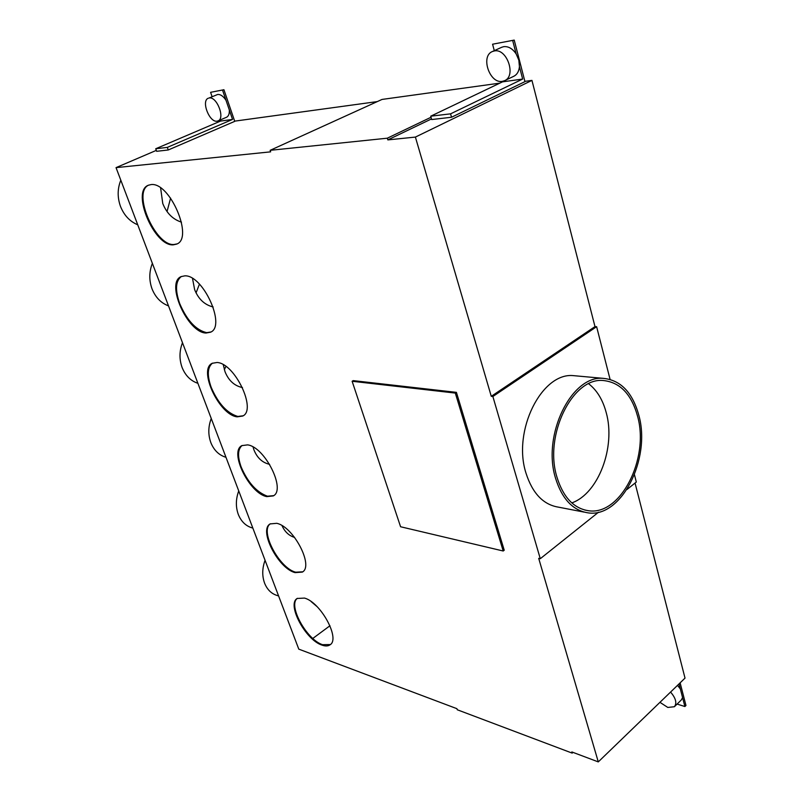 <?xml version="1.0" encoding="UTF-8"?>
<svg xmlns="http://www.w3.org/2000/svg" width="802" height="802" viewBox="0 0 802 802"><rect width="100%" height="100%" fill="white"/><g stroke="black" fill="none" stroke-linecap="round" stroke-linejoin="round"><path stroke-width="1.2" d="M352.128 381.271L353.191 380.619L456.418 392.358L504.227 550.222L503.205 551.004L400.579 526.754L352.128 381.271L455.315 393.08L503.205 551.004M635.054 483.045L685.018 678.111L598.282 761.9L571.836 751.945L572.187 753.118L457.27 709.76L456.909 708.677L298.785 649.139L116.039 167.628L156.31 150.385M598.282 761.9L538.693 558.342L540.277 558.713L492.869 396.499L596.618 326.695L610.081 379.396M524.879 81.363L531.947 80.39L415.396 137.082L491.275 396.318L492.869 396.499M415.396 137.082L387.837 139.899L387.326 138.195L270.144 150.325L382.053 99.428L499.877 83.127M116.039 167.628L270.655 151.849L270.144 150.325M304.509 598.081C320.74 602.302 340.66 639.074 329.963 644.858C327.978 646.222 325.311 646.312 321.983 645.119C305.612 640.046 286.545 604.337 297.191 598.462L304.509 598.081M276.73 523.315C293.442 526.513 314.113 566.172 302.304 572.107L295.056 572.618C278.204 568.488 258.404 529.962 270.174 523.907L276.73 523.315M266.815 496.618C249.482 493.611 228.881 451.817 241.883 445.611L247.597 444.879C264.81 446.854 286.284 489.892 273.251 495.917L266.815 496.618M216.991 362.494C234.725 363.035 257.061 409.992 242.695 416.048L237.181 416.85C219.327 415.165 197.863 369.572 212.229 363.286L216.991 362.494M184.801 275.848C203.086 274.695 226.354 326.213 210.535 332.208L206.044 333.03C187.668 332.92 165.272 282.905 181.092 276.62L184.801 275.848M173.282 244.841C154.375 246.595 130.957 191.447 148.35 185.252L150.916 184.62C169.753 181.463 194.014 238.294 176.651 244.099L173.282 244.841M572.187 753.118L572.979 752.376M234.665 121.142L377.301 101.593M491.275 396.318L594.994 326.615L531.947 80.39M594.994 326.615L596.618 326.695M634.452 474.734L636.317 482.032L626.933 489.531M598.533 512.197L540.277 558.713M584.127 512.107L558.453 507.155C543.295 504.699 532.478 493.36 525.992 473.14C512.247 430.834 541.801 372.088 573.52 375.647L576.668 375.927M431.516 118.917L387.837 139.899M494.293 50.656L492.588 44.21L514.222 40.1L524.949 81.644L451.526 117.252L431.697 119.548L430.734 116.19L502.533 81.854L502.403 81.343M431.045 117.252L387.326 138.195M212.099 96.661L210.595 92.32L223.928 89.724L234.735 121.353L168.26 149.974L156.651 151.307L155.718 148.761L220.54 121.082L220.159 119.989M223.928 89.724L210.595 92.32M208.36 98.205C200.871 100.641 209.422 122.846 217.131 121.152L218.004 120.912C225.472 118.536 216.811 96.09 209.101 97.994L217.643 94.476C220.47 94.225 223.257 96.16 226.004 100.27L222.585 90.275M168.26 149.974L167.317 147.388L232.55 119.418L229.312 109.944C229.512 113.824 228.56 116.28 226.455 117.303L218.004 120.912M167.317 147.388L155.718 148.761M226.004 100.27L229.312 109.944M456.418 392.358L455.315 393.08M232.55 119.418L220.54 121.082M514.222 40.1L492.588 44.21M501.651 47.298L503.676 46.666C508.378 46.175 512.538 48.591 516.157 53.924L512.749 40.772M451.526 117.252L450.574 113.844L522.653 79.057L519.435 66.636C518.964 71.388 517.089 74.596 513.821 76.26L504.679 80.631M450.574 113.844L430.734 116.19M494.293 50.957L492.378 51.528C480.278 56.14 489.661 83.929 502.323 81.353L504.548 80.691C516.548 76.11 506.964 48.02 494.293 50.957M522.653 79.057L502.533 81.854M516.157 53.924L518.824 60.13L519.435 66.636M638.863 415.376C632.567 392.509 620.748 380.168 603.415 378.364C571.696 374.775 541.901 434.965 555.535 478.182C561.971 498.844 572.768 510.393 587.926 512.839C621.209 518.403 651.164 458.965 638.863 415.376M556.949 477.12C543.766 435.275 572.618 377.03 603.335 380.529C620.076 382.293 631.505 394.223 637.6 416.328C649.53 458.513 620.537 516.057 588.347 510.704C573.63 508.348 563.164 497.16 556.949 477.12M571.796 502.894C598.422 493.671 615.876 446.925 606.242 412.689C602.833 399.867 596.969 390.233 588.658 383.777M329.963 625.74L312.82 638.442M148.671 185.112C131.979 192.189 155.357 246.254 174.004 244.5L177.072 243.888M181.382 276.479C175.568 280.931 174.996 289.923 179.658 303.467C186.946 320.439 195.979 330.173 206.726 332.66L210.946 331.968M212.49 363.156C207.427 367.236 206.976 375.256 211.147 387.216C218.144 403.456 227.036 413.2 237.843 416.459L243.106 415.787M242.124 445.481C237.733 449.22 237.402 456.378 241.131 466.954C247.848 482.513 256.62 492.258 267.447 496.207L273.652 495.646M270.394 523.776C259.417 530.593 279.116 568.147 295.657 572.197L302.705 571.816M297.412 598.322C287.557 604.939 306.514 639.705 322.564 644.688L330.344 644.557M316.85 606.442L311.106 601.56M294.625 537.43C288.991 535.756 284.79 531.826 282.013 525.631M269.622 464.338C262.374 462.714 257.141 457.872 253.923 449.832L253.041 446.985M242.384 387.556L242.485 387.577C234.405 385.872 228.58 380.559 224.991 371.647L223.277 364.72M213.152 306.976C204.62 304.89 198.445 299.106 194.635 289.632L192.52 278.474M181.483 222.144C172.871 219.407 166.636 213.192 162.756 203.497L160.621 187.959M137.733 224.801C129.874 221.502 124.15 215.437 120.561 206.575C117.292 197.543 117.383 188.761 120.811 180.199M167.027 211.568L170.605 198.104M680.126 682.843L685.961 705.469L684.888 706.532L677.099 704.076M679.033 683.895L684.888 706.532M682.592 697.65L681.269 699.996L674.552 706.572M659.946 702.331L667.805 707.444L674.382 706.732C677.119 703.123 675.845 698.231 670.572 692.066M677.52 685.359L680.347 688.958M278.615 595.966L277.432 595.575C271.527 593.871 267.246 589.731 264.59 583.164C261.993 575.936 262.154 568.307 265.061 560.267M252.841 528.077C246.144 526.333 241.302 521.791 238.314 514.453C235.598 506.914 235.738 499.075 238.745 490.934M225.984 457.3C219.026 455.225 213.984 450.343 210.856 442.664C208.019 434.784 208.149 426.724 211.247 418.484M197.904 383.316C190.665 380.87 185.412 375.617 182.134 367.577C179.167 359.336 179.287 351.045 182.485 342.705M224.329 369.662L225.923 366.434M168.52 305.893C160.981 303.046 155.498 297.402 152.069 288.961C148.961 280.349 149.062 271.808 152.37 263.367M196.059 292.91L199.437 284.129M492.378 51.528L501.761 47.248M603.415 378.364L573.52 375.647M588.347 510.704L584.678 510.002M294.595 537.39L293.773 537.17M269.602 464.308L268.469 464.077"/></g></svg>
